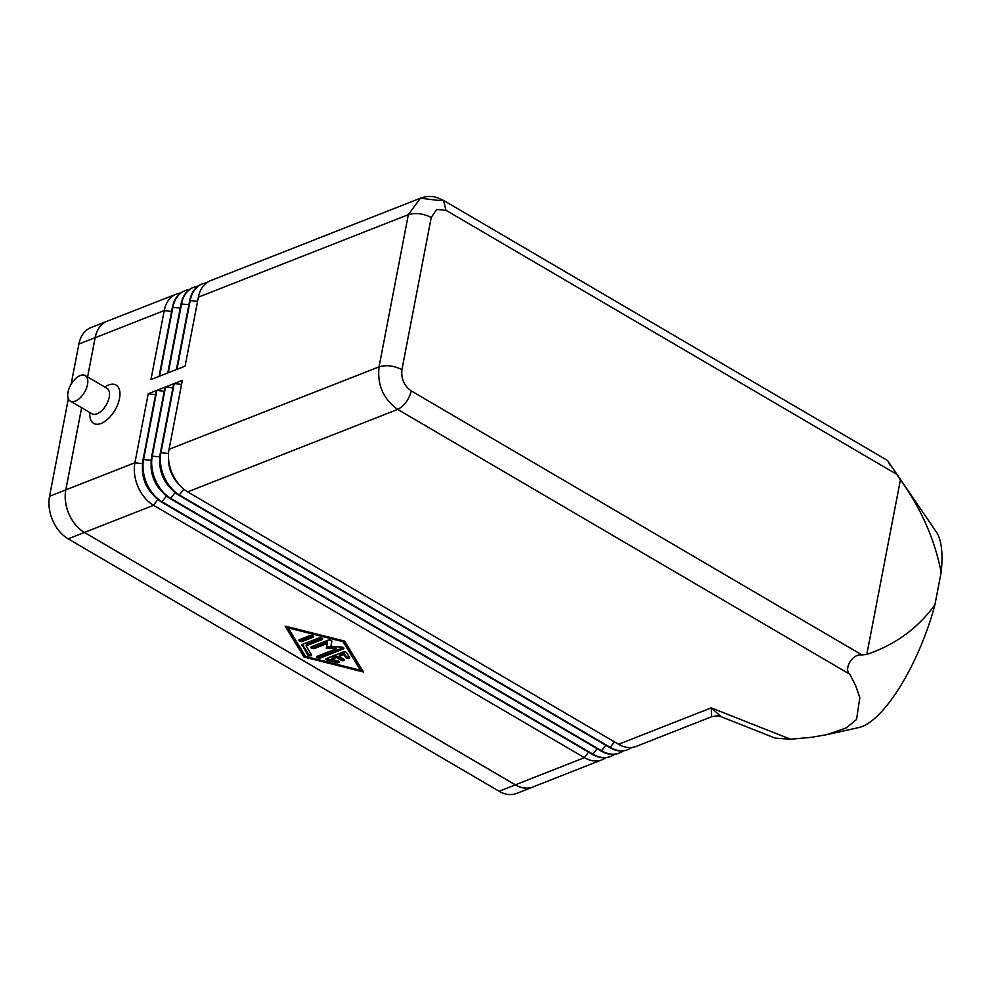 <?xml version="1.0" encoding="UTF-8"?>
<svg xmlns="http://www.w3.org/2000/svg" width="991" height="991" viewBox="0 0 991 991"><rect width="100%" height="100%" fill="white"/><g stroke="black" fill="none" stroke-linecap="round" stroke-linejoin="round"><path stroke-width="1.49" d="M70.287 401.107L91.977 413.804A14.791 7.804 -59.6 0 0 101.875 410.534A14.791 7.804 -59.6 0 0 109.208 397.218A14.791 7.804 -59.6 0 0 106.929 388.274L85.238 375.577A14.791 7.804 -59.6 0 0 75.341 378.847A14.791 7.804 -59.6 0 0 68.007 392.163A14.791 7.804 -59.6 0 0 70.287 401.107A14.791 7.804 -59.6 0 0 80.172 397.825A14.791 7.804 -59.6 0 0 87.518 384.508A14.791 7.804 -59.6 0 0 85.238 375.577M104.588 386.911L107.412 385.536A22.186 11.694 120.4 0 1 119.515 398.469A22.186 11.694 120.4 0 1 103.498 422.302A22.186 11.694 120.4 0 1 89.822 415.563L89.636 412.442M610.32 756.542A32.876 23.202 -111.4 0 1 610.047 756.653A32.876 23.202 -111.4 0 1 592.556 754.498L161.682 502.115A32.876 23.202 -111.4 0 1 146.643 484.673A32.876 23.202 -111.4 0 1 144.636 479.57A32.876 23.202 -111.4 0 1 143.063 459.551L156.343 390.578L148.216 393.774L155.55 394.666M144.636 479.57L144.785 480.028A27.129 19.151 68.6 0 0 146.445 484.24L146.643 484.673M148.216 393.774L134.925 462.747A32.876 23.202 68.6 0 0 153.555 505.299L584.43 757.681A32.876 23.202 68.6 0 0 601.921 759.849A32.876 23.202 68.6 0 0 605.774 757.706M534.124 786.482A32.876 23.202 -111.4 0 1 532.861 787.04A32.876 23.202 -111.4 0 1 515.357 784.884L84.433 532.464A32.876 23.202 -111.4 0 1 65.802 489.901L81.621 407.747L65.84 489.888A32.876 23.202 68.6 0 0 84.47 532.44L515.345 784.822A32.876 23.202 68.6 0 0 532.836 786.99L601.921 759.849M532.861 787.04L516.608 793.419A32.876 23.202 -111.4 0 1 499.105 791.264L68.181 538.844A32.876 23.202 -111.4 0 1 49.55 496.293L68.329 398.754M288.133 627.873L305.538 656.426L360.451 670.238L343.035 641.697L288.133 627.873L288.319 626.919M326.398 658.544L343.27 651.917A2.056 0.966 10.9 0 1 346.701 652.784L349.6 657.541A2.056 0.966 10.9 0 1 349.699 657.95A2.056 0.966 10.9 0 1 347.903 658.569A2.056 0.966 10.9 0 1 345.748 657.578L343.939 654.605L339.207 656.463L343.716 659.114A2.056 0.966 10.9 0 1 344.385 660.031A2.056 0.966 10.9 0 1 343.109 660.675A2.056 0.966 10.9 0 1 341.015 660.179L336.494 657.529L331.762 659.387L337.485 660.836A2.056 0.966 10.9 0 1 339.071 662.124A2.056 0.966 10.9 0 1 336.643 662.632L327.488 660.328A2.056 0.966 10.9 0 1 325.89 659.04A2.056 0.966 10.9 0 1 326.398 658.544M302.354 641.462A2.056 0.966 10.9 0 1 300.038 641.363A2.056 0.966 10.9 0 1 298.824 640.186A2.056 0.966 10.9 0 1 299.344 639.69L310.072 635.479A2.056 0.966 10.9 0 1 312.388 635.578A2.056 0.966 10.9 0 1 313.59 636.755A2.056 0.966 10.9 0 1 313.082 637.238L302.354 641.462L302.627 640.037L313.082 635.925M301.871 645.327A2.056 0.966 10.9 0 1 301.784 644.918A2.056 0.966 10.9 0 1 302.292 644.423L319.164 637.808A2.056 0.966 10.9 0 1 321.48 637.907A2.056 0.966 10.9 0 1 322.682 639.071A2.056 0.966 10.9 0 1 322.174 639.567L306.095 645.884L311.533 654.803A2.056 0.966 10.9 0 1 311.62 655.212A2.056 0.966 10.9 0 1 309.836 655.844A2.056 0.966 10.9 0 1 307.681 654.84L302.02 644.571M314.407 648.523A2.056 0.966 10.9 0 1 312.091 648.424A2.056 0.966 10.9 0 1 310.877 647.247A2.056 0.966 10.9 0 1 311.397 646.751L328.318 640.099A2.056 0.966 10.9 0 1 330.635 640.198A2.056 0.966 10.9 0 1 331.836 641.375L330.858 646.479L341.474 647.024A2.056 0.966 10.9 0 1 343.889 648.436A2.056 0.966 10.9 0 1 343.382 648.932L320.266 658.012A2.056 0.966 10.9 0 1 317.95 657.913A2.056 0.966 10.9 0 1 316.736 656.736A2.056 0.966 10.9 0 1 317.256 656.24L336.283 648.771L326.324 648.263L327.253 643.469L314.407 648.523L314.68 647.098L327.525 642.044L327.253 643.469M71.129 384.223L78.871 344.05A32.876 23.202 -111.4 0 1 90.949 327.575L107.201 321.183A32.876 23.202 68.6 0 0 95.148 337.72L87.592 376.952L95.124 337.671A32.876 23.202 -111.4 0 1 107.201 321.183A32.876 23.202 -111.4 0 1 108.514 320.737M896.744 474.33L446.024 210.315L443.497 200.393L887.502 460.468L936.371 532.006A107.672 35.156 111.6 0 1 941.14 572.439C934.835 539.674 921.258 508.804 900.41 479.842L887.886 460.964L890.079 465.2M775.21 738.134L790.583 739.236L811.344 737.316L826.593 734.703L846.24 727.939L856.571 719.454L859.804 697.627L855.803 685.97L849.82 674.252C843.502 669.52 851.864 653.503 861.972 654.94L866.803 654.407C895.059 644.868 917.753 628.356 934.897 604.869A107.672 35.156 111.6 0 1 858.999 727.518L826.593 734.703M941.14 572.439L934.897 604.869M900.41 479.842L866.803 654.407M446.024 210.315L436.697 209.485L431.234 217.475L401.925 369.643C400.971 378.686 404.08 385.772 411.24 390.925L861.972 654.94M153.147 494.856A27.129 19.151 -111.4 0 1 142.469 467.69M618.57 744.278L711.278 707.859L711.687 716.728L636.061 746.434A32.876 23.202 -111.4 0 1 618.57 744.278L187.695 491.895A32.876 23.202 -111.4 0 1 172.657 474.454A32.876 23.202 -111.4 0 1 170.65 469.35A32.876 23.202 -111.4 0 1 169.065 449.332L182.344 380.358L174.218 383.554L160.938 452.528A32.876 23.202 68.6 0 0 179.569 495.091L610.431 747.474A32.876 23.202 68.6 0 0 627.935 749.63A32.876 23.202 68.6 0 0 631.787 747.487M326.671 658.445A2.056 0.966 -169.1 0 0 327.761 658.916L336.915 661.208A2.056 0.966 -169.1 0 0 338.538 661.282M331.762 659.387L332.035 657.974L336.767 656.104L341.288 658.755A2.056 0.966 -169.1 0 0 343.852 659.201M336.494 657.529L336.767 656.104M339.207 656.463L339.479 655.051L344.211 653.18L346.02 656.153A2.056 0.966 -169.1 0 0 349.315 657.07M343.939 654.605L344.211 653.18M299.604 639.591A2.056 0.966 -169.1 0 0 302.627 640.037M360.451 670.238L360.724 668.814L343.654 640.843M343.035 641.697L343.22 640.731M286.461 626.448L304.249 655.621L305.191 655.856M303.977 657.033L285.111 626.114L344.595 641.078L363.462 671.997L303.977 657.033L304.249 655.621M360.538 669.78L362.384 670.238M302.441 644.373L307.953 653.428A2.056 0.966 -169.1 0 0 311.248 654.333M306.095 645.884L306.368 644.46L322.174 638.254M311.657 646.652A2.056 0.966 -169.1 0 0 314.68 647.098M326.596 646.838L336.556 647.346L336.283 648.771M317.516 656.141A2.056 0.966 -169.1 0 0 320.539 656.587L343.382 647.618M330.858 646.479L331.836 641.375M206.599 282.831A32.876 23.202 68.6 0 0 202.325 283.884A32.876 23.202 68.6 0 0 190.247 300.36L176.955 369.333L185.094 366.137L198.373 297.164A32.876 23.202 -111.4 0 1 210.451 280.688L420.432 198.2L408.342 214.675L379.045 366.843C377.125 384.917 383.331 399.1 397.664 409.407L849.82 674.252M197.94 286.238A32.876 23.202 68.6 0 0 193.654 287.291A32.876 23.202 68.6 0 0 181.576 303.766L168.297 372.74L176.423 369.544L189.702 300.57A32.876 23.202 -111.4 0 1 201.78 284.095A32.876 23.202 -111.4 0 1 202.053 283.983M189.269 289.645A32.876 23.202 68.6 0 0 184.983 290.685A32.876 23.202 68.6 0 0 172.905 307.173L159.625 376.146L167.752 372.95L181.031 303.977A32.876 23.202 -111.4 0 1 193.109 287.501A32.876 23.202 -111.4 0 1 193.381 287.39M180.597 293.051A32.876 23.202 68.6 0 0 176.311 294.092A32.876 23.202 68.6 0 0 164.233 310.579L150.954 379.553L159.08 376.357L172.36 307.383A32.876 23.202 -111.4 0 1 184.45 290.908A32.876 23.202 -111.4 0 1 184.722 290.797M170.65 469.35L170.799 469.808A27.129 19.151 68.6 0 0 172.446 474.02L172.657 474.454M618.991 753.135A32.876 23.202 -111.4 0 1 618.718 753.247A32.876 23.202 -111.4 0 1 601.227 751.091L170.353 498.708A32.876 23.202 -111.4 0 1 155.314 481.267A32.876 23.202 -111.4 0 1 153.308 476.163A32.876 23.202 -111.4 0 1 151.734 456.145L165.014 387.171L156.888 390.367L143.596 459.341A32.876 23.202 68.6 0 0 162.227 501.892L593.101 754.275A32.876 23.202 68.6 0 0 610.592 756.443A32.876 23.202 68.6 0 0 614.445 754.3M627.662 749.729A32.876 23.202 -111.4 0 1 627.39 749.84A32.876 23.202 -111.4 0 1 609.899 747.685L179.024 495.302A32.876 23.202 -111.4 0 1 163.986 477.86A32.876 23.202 -111.4 0 1 161.979 472.757A32.876 23.202 -111.4 0 1 160.393 452.738L173.685 383.765L165.547 386.961L152.267 455.934A32.876 23.202 68.6 0 0 170.898 498.485L601.772 750.881A32.876 23.202 68.6 0 0 619.264 753.036A32.876 23.202 68.6 0 0 623.116 750.893M179.16 484.636A27.129 19.151 -111.4 0 1 168.482 457.47M174.218 383.554L181.564 384.446M161.979 472.757L162.128 473.215A27.129 19.151 68.6 0 0 163.775 477.427L163.986 477.86M170.489 488.043A27.129 19.151 -111.4 0 1 159.811 460.877M165.547 386.961L172.892 387.853M153.308 476.163L153.456 476.621A27.129 19.151 68.6 0 0 155.116 480.833L155.314 481.267M161.818 491.449A27.129 19.151 -111.4 0 1 151.14 464.284M156.888 390.367L164.221 391.259M790.583 739.236L711.278 707.859L721.114 716.728L775.21 738.146M588.518 752.132L584.43 757.681L515.345 784.822M68.181 538.844L84.433 532.464M499.105 791.264L515.357 784.884M78.871 344.05L95.124 337.671M49.55 496.293L65.802 489.901M157.854 499.452L153.555 505.299L84.47 532.44M142.531 463.677L134.925 462.747L65.84 489.888M187.695 491.895L397.664 409.407C404.378 405.926 408.899 399.769 411.24 390.925M327.488 660.328L327.761 658.916M336.643 662.632L336.915 661.208M341.015 660.179L341.288 658.755M345.748 657.578L346.02 656.153M313.082 637.238L313.305 636.098M307.681 654.84L307.953 653.428M322.174 639.567L322.397 638.427M320.266 658.012L320.539 656.587M343.382 648.932L343.604 647.792M197.581 301.252L189.702 300.57M188.909 304.658L181.031 303.977M180.238 308.065L172.36 307.383M437.923 200.355L420.432 198.2C425.932 196.144 431.457 195.933 437.019 197.581L443.497 200.393L437.923 200.355M198.373 297.164L408.342 214.675C415.65 212.557 423.281 213.486 431.234 217.475M171.579 311.471L164.233 310.579L95.148 337.72M143.063 459.551L151.202 460.27M151.734 456.145L159.873 456.863M160.393 452.738L168.544 453.457M169.065 449.332L379.045 366.843C386.341 364.725 393.972 365.654 401.925 369.643M614.519 741.912L609.899 747.685M183.868 489.232L179.024 495.302M605.848 745.319L601.227 751.091M175.196 492.638L170.353 498.708M597.177 748.725L592.556 754.498M166.525 496.045L161.682 502.115M107.226 321.233L176.311 294.092M721.114 716.728C720.085 715.638 716.939 715.638 711.687 716.728"/></g></svg>
